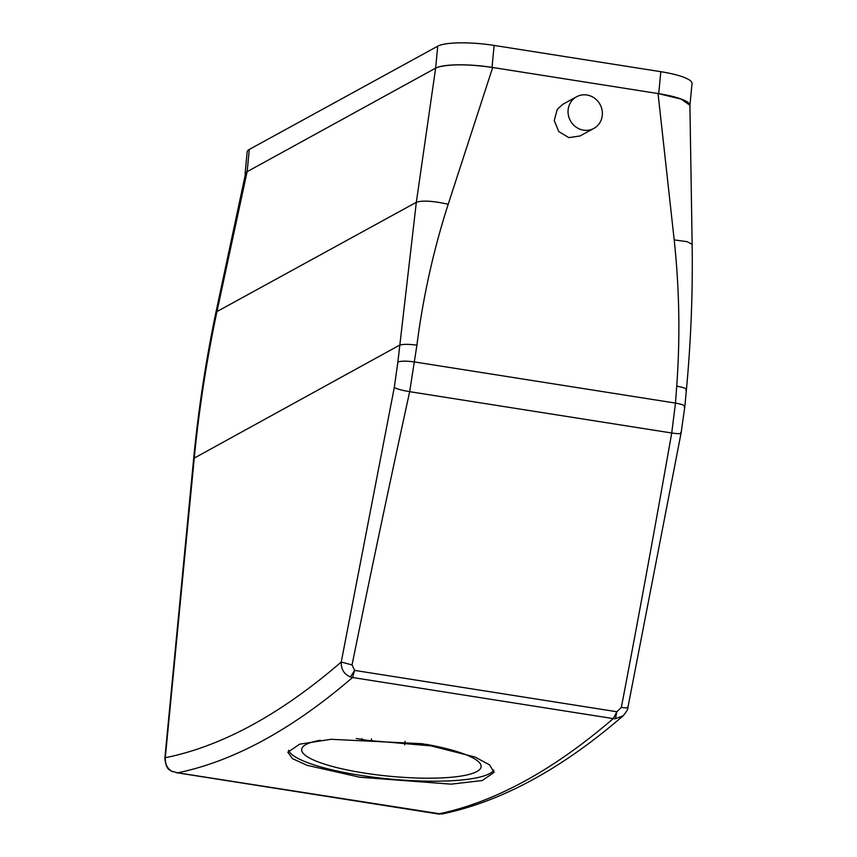 <?xml version="1.0" encoding="UTF-8"?>
<svg xmlns="http://www.w3.org/2000/svg" width="857" height="857" viewBox="0 0 857 857"><rect width="100%" height="100%" fill="white"/><g stroke="black" fill="none" stroke-linecap="round" stroke-linejoin="round"><path stroke-width="1.29" d="M599.407 123.365A18.029 16.915 -118.7 0 1 593.88 128.389A18.029 16.915 -118.7 0 1 572.647 123.986A18.029 16.915 -118.7 0 1 571.019 101.79A18.029 16.915 -118.7 0 1 576.547 96.766A18.029 16.915 -118.7 0 1 597.779 101.169A18.029 16.915 -118.7 0 1 599.407 123.365M593.88 128.389L580.007 135.984L568.834 137.613L558.775 131.582L554.254 120.548L557.243 109.342L562.792 104.308L576.547 96.766M674.191 239.896L658.047 93.563L681.186 99.091L689.906 105.282L692.145 244.309L687.153 241.685L674.191 239.896C679.419 288.734 680.265 337.487 676.719 386.153L675.477 403.09L671.727 432.999L409.667 391.681L416.909 345.189C423.069 296.929 433.503 249.955 448.2 204.266L492.689 67.489L658.047 93.563M172.707 771.814C167.49 768.975 165.015 764.273 165.283 757.727L164.855 758.241C166.14 770.872 170.425 769.586 170.897 770.957L177.72 772.821A2703.996 756.452 -81 0 0 352.548 677.501L350.427 676.944C344.064 674.255 341 669.274 341.247 662.011L394.284 387.493L397.873 362.04L416.331 202.295L435.635 68.132L437.466 67.328C449.529 63.996 467.718 64.018 492.025 67.392L492.689 67.489M689.906 105.497A45.067 9.138 -174.5 0 0 689.917 105.465L692.028 83.504A45.067 9.138 -174.5 0 0 660.822 71.699L494.135 45.421A45.067 9.138 -174.5 0 0 437.745 46.171L435.635 68.132L245.788 172.428L215.803 312.912L216.96 311.562L247.18 171.411L249.301 149.439A45.067 9.138 -174.5 0 0 247.18 151.86L245.07 173.81A45.067 9.138 -174.5 0 1 245.788 172.428M361.836 738.541L361.75 739.452M177.72 772.821L441.612 814.075C501.045 801.831 561.56 769.061 623.157 715.766L623.639 715.327M681.058 433.181L627.892 707.55C628.277 708.76 626.692 711.492 623.157 715.766L615.465 718.734L613.258 718.605A2703.996 756.452 -81 0 1 438.43 813.925L439.362 814.15M615.465 718.734L616.826 711.739L613.258 718.605L352.548 677.501L354.637 670.399L352.045 664.946L341.247 662.011A2690.477 752.671 -81 0 1 165.283 757.727L194.314 457.649C199.049 409.025 206.601 360.326 216.96 311.562L416.331 202.295C422.458 200.249 433.085 200.902 448.2 204.266M350.427 676.944L354.637 670.399L616.826 711.739L621.346 707.411C639.376 613.258 655.466 525.116 671.727 432.999C678.915 434.028 681.883 433.91 680.64 432.635M352.045 664.946C371.113 570.966 389.71 483.209 409.667 391.681C402.094 390.385 396.973 388.982 394.284 387.493M627.603 707.154C628.47 708.043 626.392 708.128 621.346 707.411M359.79 777.224L451.103 784.155L482.287 780.545L494.146 772.328L489.572 764.894L474.982 757.01L422.512 743.737L330.963 739.302L299.661 744.176L287.823 752.189L292.494 758.67L307.192 765.333L359.79 777.224M288.53 750.271A103.654 21.018 -174.5 0 0 359.983 775.264A103.654 21.018 -174.5 0 0 493.825 770.068M320.379 740.277A90.135 18.276 -174.5 0 0 301.675 749.414A90.135 18.276 -174.5 0 0 364.075 773.025A90.135 18.276 -174.5 0 0 481.109 766.694A90.135 18.276 -174.5 0 0 425.575 744.24M356.287 738.488L367.225 740.341L436.567 746.361M249.301 149.439L437.745 46.171M689.917 105.465A45.067 9.138 -174.5 0 0 658.712 93.67L660.822 71.699M494.135 45.421L492.025 67.382A45.067 9.138 -174.5 0 0 437.466 67.328M397.873 362.04C401.108 360.893 406.743 360.883 414.767 361.986L675.477 403.09C683.029 404.44 685.943 405.8 684.218 407.182M405.061 741.369L404.718 744.851M371.51 738.809L371.306 740.973M164.855 758.241L193.671 458.42L399.416 345.242C402.769 344.064 408.596 344.053 416.909 345.189M686.414 389.721L686.425 389.689C690.946 341.086 692.852 292.623 692.145 244.309M685.771 390.396C687.55 388.96 684.529 387.557 676.719 386.153M684.85 406.539L686.414 389.689M175.996 772.618L439.309 814.139M193.671 458.42C198.374 409.828 205.744 361.322 215.803 312.912M681.058 433.203L684.85 406.507"/></g></svg>
